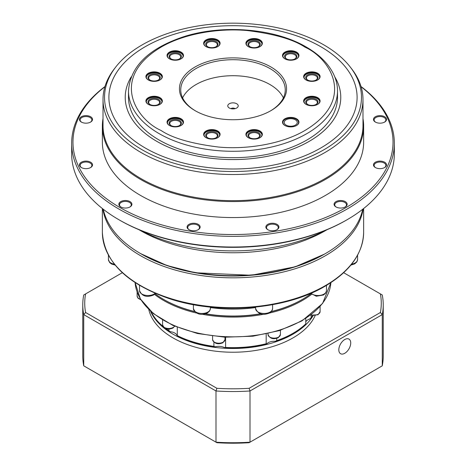 <?xml version="1.0" encoding="UTF-8"?>
<svg xmlns="http://www.w3.org/2000/svg" width="466" height="466" viewBox="0 0 466 466"><rect width="100%" height="100%" fill="white"/><g stroke="black" fill="none" stroke-linecap="round" stroke-linejoin="round"><path stroke-width="0.7" d="M362.705 209.269A130.637 75.422 180 0 1 325.373 253.603A130.637 75.422 180 0 1 140.627 253.603L141.548 254.139A129.327 74.665 0 0 0 324.452 254.139L295.188 266.808L251.29 275.255L195.341 272.773L166.875 265.509L140.627 253.603A130.637 75.422 180 0 1 103.295 209.269M325.373 230.67L327.12 229.662L325.373 230.67A130.637 75.422 180 0 1 325.373 230.67L325.373 230.67A130.637 75.422 180 0 1 140.627 230.67L138.88 229.662M326.398 229.965A138.472 79.948 180 0 1 139.602 229.965M119.844 220.272L118.917 219.736L119.844 220.272A160.03 92.39 0 0 0 119.844 220.272A160.03 92.39 0 0 0 346.156 220.272L347.083 219.736A161.335 93.148 180 0 1 118.917 219.736L118.917 219.736A161.335 93.148 180 0 1 71.665 153.873L71.665 143.208A161.335 93.148 180 0 1 104.966 86.536M361.034 86.536A161.335 93.148 180 0 1 394.335 143.208L394.335 153.873A161.335 93.148 180 0 1 347.083 219.736M394.335 143.208A161.335 93.148 180 0 1 347.083 209.071A161.335 93.148 180 0 1 118.917 209.071A161.335 93.148 180 0 1 71.665 143.208M336.236 207.073A5.877 3.396 180 0 1 334.734 204.807A5.877 3.396 180 0 1 336.458 202.407A5.877 3.396 180 0 1 344.77 202.407A5.877 3.396 180 0 1 346.494 204.807A5.877 3.396 180 0 1 344.991 207.073M268.014 229.814A5.877 3.396 180 0 1 266.511 227.548A5.877 3.396 180 0 1 268.235 225.148A5.877 3.396 180 0 1 276.548 225.148A5.877 3.396 180 0 1 278.266 227.548A5.877 3.396 180 0 1 276.763 229.814M189.237 229.814A5.877 3.396 180 0 1 187.734 227.548A5.877 3.396 180 0 1 191.363 224.414A5.877 3.396 180 0 1 197.765 225.148A5.877 3.396 180 0 1 199.489 227.548A5.877 3.396 180 0 1 197.986 229.814M121.009 207.073A5.877 3.396 180 0 1 119.506 204.807A5.877 3.396 180 0 1 123.135 201.667A5.877 3.396 180 0 1 129.542 202.407A5.877 3.396 180 0 1 131.266 204.807A5.877 3.396 180 0 1 129.764 207.073M81.62 167.684A5.877 3.396 180 0 1 80.117 165.418A5.877 3.396 180 0 1 83.746 162.279A5.877 3.396 180 0 1 90.154 163.018A5.877 3.396 180 0 1 91.872 165.418A5.877 3.396 180 0 1 90.369 167.684M81.62 122.197A5.877 3.396 180 0 1 80.117 119.931A5.877 3.396 180 0 1 83.746 116.797A5.877 3.396 180 0 1 90.154 117.531A5.877 3.396 180 0 1 91.872 119.931A5.877 3.396 180 0 1 90.369 122.197M375.631 122.197A5.877 3.396 180 0 1 374.128 119.931A5.877 3.396 180 0 1 377.757 116.797A5.877 3.396 180 0 1 384.159 117.531A5.877 3.396 180 0 1 385.883 119.931A5.877 3.396 180 0 1 384.38 122.197M375.631 167.684A5.877 3.396 180 0 1 374.128 165.418A5.877 3.396 180 0 1 375.846 163.018A5.877 3.396 180 0 1 384.159 163.018A5.877 3.396 180 0 1 385.883 165.418A5.877 3.396 180 0 1 384.38 167.684M361.103 86.769A160.03 92.39 180 0 1 346.156 207.475A160.03 92.39 180 0 1 128.202 211.966A160.03 92.39 180 0 1 104.897 86.769M335.998 201.603A6.53 3.769 180 0 1 345.236 201.603A6.53 3.769 180 0 1 345.236 206.939L345.236 206.939A6.53 3.769 180 0 1 335.998 206.939A6.53 3.769 180 0 1 335.998 201.603M267.769 224.35A6.53 3.769 180 0 1 277.008 224.35A6.53 3.769 180 0 1 277.008 229.68L277.008 229.68A6.53 3.769 180 0 1 267.769 229.68A6.53 3.769 180 0 1 267.769 224.35M188.992 229.68L188.992 229.68A6.53 3.769 180 0 1 188.992 224.35A6.53 3.769 180 0 1 198.231 224.35A6.53 3.769 180 0 1 198.231 229.68A6.53 3.769 180 0 1 188.992 229.68M120.764 206.939L120.764 206.939A6.53 3.769 180 0 1 120.764 201.603A6.53 3.769 180 0 1 130.002 201.603A6.53 3.769 180 0 1 130.002 206.939A6.53 3.769 180 0 1 120.764 206.939M81.375 167.55L81.375 167.55A6.53 3.769 180 0 1 81.375 162.215A6.53 3.769 180 0 1 90.614 162.215A6.53 3.769 180 0 1 90.614 167.55A6.53 3.769 180 0 1 81.375 167.55M81.375 122.069L81.375 122.069A6.53 3.769 180 0 1 81.375 116.733A6.53 3.769 180 0 1 90.614 116.733A6.53 3.769 180 0 1 90.614 122.069A6.53 3.769 180 0 1 81.375 122.069M375.386 122.069L375.386 122.069A6.53 3.769 180 0 1 375.386 116.733A6.53 3.769 180 0 1 384.625 116.733A6.53 3.769 180 0 1 384.625 122.069A6.53 3.769 180 0 1 375.386 122.069M375.386 162.215A6.53 3.769 180 0 1 384.625 162.215A6.53 3.769 180 0 1 384.625 167.55L384.625 167.55A6.53 3.769 180 0 1 375.386 167.55A6.53 3.769 180 0 1 375.386 162.215M362.985 118.609A130.637 75.422 180 0 1 363.637 126.14A130.637 75.422 180 0 1 282.99 195.825A130.637 75.422 180 0 1 140.627 179.474A130.637 75.422 180 0 1 102.363 126.14A130.637 75.422 180 0 1 103.015 118.609M363.637 126.14L363.637 142.142A130.637 75.422 180 0 1 282.99 211.82A130.637 75.422 180 0 1 140.627 195.475A130.637 75.422 180 0 1 102.363 142.142L102.363 126.14M350.281 67.063L351.655 68.84A129.985 75.043 180 0 1 362.985 99.474L362.985 125.61A129.985 75.043 180 0 1 282.74 194.939A129.985 75.043 180 0 1 141.087 178.67A129.985 75.043 180 0 1 103.015 125.61L103.015 99.474A129.985 75.043 180 0 1 114.345 68.84L115.719 67.063A128.476 74.176 180 0 1 142.153 44.893A128.476 74.176 180 0 1 350.281 67.063A128.476 74.176 180 0 1 323.847 149.79A128.476 74.176 180 0 1 160.147 158.434A128.476 74.176 180 0 1 115.719 67.063M362.985 99.474A129.985 75.043 180 0 1 324.913 152.539A129.985 75.043 180 0 1 141.087 152.539A129.985 75.043 180 0 1 103.015 99.474M357.102 97.347A124.102 71.653 0 0 0 320.754 46.687A124.102 71.653 0 0 0 185.515 31.158A124.102 71.653 0 0 0 108.898 97.347A124.102 71.653 180 0 1 185.509 31.146A124.102 71.653 180 0 1 320.754 46.676A124.102 71.653 180 0 1 357.102 97.342A124.102 71.653 180 0 1 280.491 163.537A124.102 71.653 180 0 1 145.246 148.007A124.102 71.653 180 0 1 108.898 97.342M334.739 76.814A107.774 62.223 180 0 1 340.774 97.342A107.774 62.223 180 0 1 274.241 154.829A107.774 62.223 180 0 1 156.792 141.344A107.774 62.223 180 0 1 125.226 97.353A107.774 62.223 180 0 1 125.226 97.347A107.774 62.223 180 0 1 131.261 76.814M340.774 97.353L340.774 97.342A107.774 62.223 180 0 1 340.774 97.353A107.774 62.223 180 0 1 274.241 154.84A107.774 62.223 180 0 1 156.792 141.349A107.774 62.223 180 0 1 125.226 97.342L125.226 97.353M337.506 97.342A104.506 60.335 180 0 1 272.994 153.087A104.506 60.335 180 0 1 159.104 140.01A104.506 60.335 180 0 1 128.494 97.342L128.494 90.94A104.506 60.335 180 0 0 159.104 133.608A104.506 60.335 180 0 0 272.994 146.685A104.506 60.335 180 0 0 337.506 90.94L337.506 97.342M284.912 125.5L284.912 125.5A8.231 4.753 180 0 1 284.912 118.783A8.231 4.753 180 0 1 296.551 118.783A8.231 4.753 180 0 1 296.551 125.5A8.231 4.753 180 0 1 284.912 125.5M296.411 125.581A7.84 4.526 0 0 0 296.277 119.261A7.84 4.526 0 0 0 285.262 119.22A7.84 4.526 0 0 0 285.058 125.581M306.046 79.971L306.046 79.971A8.231 4.753 180 0 1 306.046 73.249A8.231 4.753 180 0 1 317.684 73.249A8.231 4.753 180 0 1 317.684 79.971A8.231 4.753 180 0 1 306.046 79.971M317.544 80.047A7.84 4.526 0 0 0 319.705 76.931A7.84 4.526 0 0 0 317.41 73.727A7.84 4.526 0 0 0 308.865 72.748A7.84 4.526 0 0 0 304.024 76.931A7.84 4.526 0 0 0 306.185 80.047M259.807 46.717A7.84 4.526 0 0 0 261.968 43.594A7.84 4.526 0 0 0 259.673 40.396A7.84 4.526 0 0 0 248.588 40.396A7.84 4.526 0 0 0 246.293 43.594A7.84 4.526 0 0 0 248.454 46.717M248.314 39.919A8.231 4.753 180 0 1 259.952 39.919A8.231 4.753 180 0 1 259.952 46.635L259.952 46.635A8.231 4.753 180 0 1 248.314 46.635A8.231 4.753 180 0 1 248.314 39.919M169.449 58.838L169.449 58.838A8.231 4.753 180 0 1 169.449 52.116A8.231 4.753 180 0 1 181.088 52.116A8.231 4.753 180 0 1 181.088 58.838A8.231 4.753 180 0 1 169.449 58.838M180.942 58.92A7.84 4.526 0 0 0 183.103 55.798A7.84 4.526 0 0 0 180.808 52.6A7.84 4.526 0 0 0 172.269 51.615A7.84 4.526 0 0 0 167.428 55.798A7.84 4.526 0 0 0 169.589 58.92M148.316 104.372L148.316 104.372A8.231 4.753 180 0 1 148.316 97.65A8.231 4.753 180 0 1 159.955 97.65A8.231 4.753 180 0 1 159.955 104.372A8.231 4.753 180 0 1 148.316 104.372M159.815 104.448A7.84 4.526 0 0 0 161.976 101.332A7.84 4.526 0 0 0 159.675 98.128A7.84 4.526 0 0 0 151.135 97.149A7.84 4.526 0 0 0 146.295 101.332A7.84 4.526 0 0 0 148.456 104.448M217.546 137.779A7.84 4.526 0 0 0 219.707 134.662A7.84 4.526 0 0 0 217.412 131.464A7.84 4.526 0 0 0 206.327 131.464A7.84 4.526 0 0 0 204.032 134.662A7.84 4.526 0 0 0 206.193 137.779M206.048 130.981A8.231 4.753 180 0 1 217.686 130.981A8.231 4.753 180 0 1 217.686 137.703L217.686 137.703A8.231 4.753 180 0 1 206.048 137.703A8.231 4.753 180 0 1 206.048 130.981M270.408 110.943A52.256 30.168 0 0 0 285.256 89.874A52.256 30.168 0 0 0 269.948 68.543A52.256 30.168 0 0 0 196.052 68.543A52.256 30.168 0 0 0 180.744 89.874A52.256 30.168 0 0 0 195.592 110.943M195.126 66.941A53.561 30.925 180 0 1 270.874 66.941A53.561 30.925 180 0 1 270.874 110.675L270.874 110.675A53.561 30.925 180 0 1 195.126 110.675A53.561 30.925 180 0 1 195.126 66.941M259.807 137.779A7.84 4.526 0 0 0 261.968 134.662A7.84 4.526 0 0 0 259.673 131.464A7.84 4.526 0 0 0 248.588 131.464A7.84 4.526 0 0 0 246.293 134.662A7.84 4.526 0 0 0 248.454 137.779M248.314 130.981A8.231 4.753 180 0 1 259.952 130.981A8.231 4.753 180 0 1 259.952 137.703L259.952 137.703A8.231 4.753 180 0 1 248.314 137.703A8.231 4.753 180 0 1 248.314 130.981M169.449 125.5L169.449 125.5A8.231 4.753 180 0 1 169.449 118.783A8.231 4.753 180 0 1 181.088 118.783A8.231 4.753 180 0 1 181.088 125.5A8.231 4.753 180 0 1 169.449 125.5M180.942 125.581A7.84 4.526 0 0 0 183.103 122.459A7.84 4.526 0 0 0 180.808 119.261A7.84 4.526 0 0 0 172.269 118.282A7.84 4.526 0 0 0 167.428 122.459A7.84 4.526 0 0 0 169.589 125.581M148.316 79.971L148.316 79.971A8.231 4.753 180 0 1 148.316 73.249A8.231 4.753 180 0 1 159.955 73.249A8.231 4.753 180 0 1 159.955 79.971A8.231 4.753 180 0 1 148.316 79.971M159.815 80.047A7.84 4.526 0 0 0 161.976 76.931A7.84 4.526 0 0 0 159.675 73.727A7.84 4.526 0 0 0 151.135 72.748A7.84 4.526 0 0 0 146.295 76.931A7.84 4.526 0 0 0 148.456 80.047M217.546 46.717A7.84 4.526 0 0 0 219.707 43.594A7.84 4.526 0 0 0 217.412 40.396A7.84 4.526 0 0 0 206.327 40.396A7.84 4.526 0 0 0 204.032 43.594A7.84 4.526 0 0 0 206.193 46.717M206.048 39.919A8.231 4.753 180 0 1 217.686 39.919A8.231 4.753 180 0 1 217.686 46.635L217.686 46.635A8.231 4.753 180 0 1 206.048 46.635A8.231 4.753 180 0 1 206.048 39.919M284.912 58.838L284.912 58.838A8.231 4.753 180 0 1 284.912 52.116A8.231 4.753 180 0 1 296.551 52.116A8.231 4.753 180 0 1 296.551 58.838A8.231 4.753 180 0 1 284.912 58.838M296.411 58.92A7.84 4.526 0 0 0 298.572 55.798A7.84 4.526 0 0 0 296.277 52.6A7.84 4.526 0 0 0 287.732 51.615A7.84 4.526 0 0 0 282.897 55.798A7.84 4.526 0 0 0 285.058 58.92M306.046 104.372L306.046 104.372A8.231 4.753 180 0 1 306.046 97.65A8.231 4.753 180 0 1 317.684 97.65A8.231 4.753 180 0 1 317.684 104.372A8.231 4.753 180 0 1 306.046 104.372M317.544 104.448A7.84 4.526 0 0 0 319.705 101.332A7.84 4.526 0 0 0 317.41 98.128A7.84 4.526 0 0 0 308.865 97.149A7.84 4.526 0 0 0 304.024 101.332A7.84 4.526 0 0 0 306.185 104.448M319.688 77.193A7.84 4.526 0 0 0 317.41 74.263A7.84 4.526 0 0 0 309.08 73.232A7.84 4.526 0 0 0 304.042 77.193M261.956 43.862A7.84 4.526 0 0 0 259.673 40.932A7.84 4.526 0 0 0 251.349 39.901A7.84 4.526 0 0 0 246.31 43.862M183.091 56.066A7.84 4.526 0 0 0 180.808 53.13A7.84 4.526 0 0 0 172.484 52.099A7.84 4.526 0 0 0 167.44 56.066M161.958 101.594A7.84 4.526 0 0 0 159.675 98.664A7.84 4.526 0 0 0 151.351 97.633A7.84 4.526 0 0 0 146.312 101.594M219.69 134.93A7.84 4.526 0 0 0 217.412 131.994A7.84 4.526 0 0 0 209.083 130.963A7.84 4.526 0 0 0 204.044 134.93M283.386 97.877A52.256 30.168 0 0 0 269.948 84.544A52.256 30.168 0 0 0 182.614 97.877M261.956 134.93A7.84 4.526 0 0 0 259.673 131.994A7.84 4.526 0 0 0 251.349 130.963A7.84 4.526 0 0 0 246.31 134.93M183.091 122.727A7.84 4.526 0 0 0 180.808 119.797A7.84 4.526 0 0 0 172.484 118.766A7.84 4.526 0 0 0 167.44 122.727M161.958 77.193A7.84 4.526 0 0 0 159.675 74.263A7.84 4.526 0 0 0 151.351 73.232A7.84 4.526 0 0 0 146.312 77.193M219.69 43.862A7.84 4.526 0 0 0 217.412 40.932A7.84 4.526 0 0 0 209.083 39.901A7.84 4.526 0 0 0 204.044 43.862M298.56 56.066A7.84 4.526 0 0 0 296.277 53.13A7.84 4.526 0 0 0 287.947 52.099A7.84 4.526 0 0 0 282.909 56.066M319.688 101.594A7.84 4.526 0 0 0 317.41 98.664A7.84 4.526 0 0 0 309.08 97.633A7.84 4.526 0 0 0 304.042 101.594M286.112 125.127A6.53 3.769 180 0 1 284.202 122.459A6.53 3.769 180 0 1 288.233 118.976A6.53 3.769 180 0 1 295.351 119.797A6.53 3.769 180 0 1 297.267 122.459A6.53 3.769 180 0 1 293.231 125.948A6.53 3.769 180 0 1 286.112 125.127M307.525 79.971L307.525 79.971A6.14 3.547 180 0 1 307.525 74.956A6.14 3.547 180 0 1 316.204 74.956A6.14 3.547 180 0 1 316.204 79.971A6.14 3.547 180 0 1 307.525 79.971M315.954 80.105A5.47 3.157 0 0 0 317.334 78.008A5.47 3.157 0 0 0 315.732 75.777A5.47 3.157 0 0 0 309.773 75.09A5.47 3.157 0 0 0 306.395 78.008A5.47 3.157 0 0 0 307.776 80.105M249.788 46.635L249.788 46.635A6.14 3.547 180 0 1 249.788 41.625A6.14 3.547 180 0 1 258.473 41.625A6.14 3.547 180 0 1 258.473 46.635A6.14 3.547 180 0 1 249.788 46.635M258.222 46.775A5.47 3.157 0 0 0 259.603 44.678A5.47 3.157 0 0 0 258.001 42.441A5.47 3.157 0 0 0 252.036 41.759A5.47 3.157 0 0 0 248.663 44.678A5.47 3.157 0 0 0 250.038 46.775M179.358 58.972A5.47 3.157 0 0 0 180.738 56.875A5.47 3.157 0 0 0 179.136 54.644A5.47 3.157 0 0 0 171.401 54.644A5.47 3.157 0 0 0 169.793 56.875A5.47 3.157 0 0 0 171.173 58.972M170.923 53.823A6.14 3.547 180 0 1 179.608 53.823A6.14 3.547 180 0 1 179.608 58.838L179.608 58.838A6.14 3.547 180 0 1 170.923 58.838A6.14 3.547 180 0 1 170.923 53.823M149.796 104.372L149.796 104.372A6.14 3.547 180 0 1 149.796 99.357A6.14 3.547 180 0 1 158.475 99.357A6.14 3.547 180 0 1 158.475 104.372A6.14 3.547 180 0 1 149.796 104.372M158.224 104.506A5.47 3.157 0 0 0 159.605 102.409A5.47 3.157 0 0 0 158.003 100.178A5.47 3.157 0 0 0 152.038 99.491A5.47 3.157 0 0 0 148.666 102.409A5.47 3.157 0 0 0 150.046 104.506M207.527 137.703L207.527 137.703A6.14 3.547 180 0 1 207.527 132.688A6.14 3.547 180 0 1 216.212 132.688A6.14 3.547 180 0 1 216.212 137.703A6.14 3.547 180 0 1 207.527 137.703M215.962 137.837A5.47 3.157 0 0 0 217.337 135.74A5.47 3.157 0 0 0 215.735 133.509A5.47 3.157 0 0 0 209.776 132.822A5.47 3.157 0 0 0 206.397 135.74A5.47 3.157 0 0 0 207.778 137.837M229.307 108.007A5.225 3.017 180 0 1 228.229 107.11A5.225 3.017 180 0 1 230.035 103.388A5.225 3.017 180 0 1 236.693 103.743A5.225 3.017 180 0 1 237.771 107.11A5.225 3.017 180 0 1 229.307 108.007M235.068 108.648A2.615 1.509 0 0 0 234.847 108.502A2.615 1.509 0 0 0 230.932 108.648M258.222 137.837A5.47 3.157 0 0 0 259.603 135.74A5.47 3.157 0 0 0 258.001 133.509A5.47 3.157 0 0 0 250.265 133.509A5.47 3.157 0 0 0 248.663 135.74A5.47 3.157 0 0 0 250.038 137.837M249.788 132.688A6.14 3.547 180 0 1 258.473 132.688A6.14 3.547 180 0 1 258.473 137.703L258.473 137.703A6.14 3.547 180 0 1 249.788 137.703A6.14 3.547 180 0 1 249.788 132.688M170.923 125.5L170.923 125.5A6.14 3.547 180 0 1 170.923 120.49A6.14 3.547 180 0 1 179.608 120.49A6.14 3.547 180 0 1 179.608 125.5A6.14 3.547 180 0 1 170.923 125.5M179.358 125.639A5.47 3.157 0 0 0 180.738 123.542A5.47 3.157 0 0 0 179.136 121.306A5.47 3.157 0 0 0 173.171 120.624A5.47 3.157 0 0 0 169.793 123.542A5.47 3.157 0 0 0 171.173 125.639M158.224 80.105A5.47 3.157 0 0 0 159.605 78.008A5.47 3.157 0 0 0 158.003 75.777A5.47 3.157 0 0 0 150.268 75.777A5.47 3.157 0 0 0 148.666 78.008A5.47 3.157 0 0 0 150.046 80.105M149.796 74.956A6.14 3.547 180 0 1 158.475 74.956A6.14 3.547 180 0 1 158.475 79.971L158.475 79.971A6.14 3.547 180 0 1 149.796 79.971A6.14 3.547 180 0 1 149.796 74.956M215.962 46.775A5.47 3.157 0 0 0 217.337 44.678A5.47 3.157 0 0 0 215.735 42.441A5.47 3.157 0 0 0 207.999 42.441A5.47 3.157 0 0 0 206.397 44.678A5.47 3.157 0 0 0 207.778 46.775M207.527 41.625A6.14 3.547 180 0 1 216.212 41.625A6.14 3.547 180 0 1 216.212 46.635L216.212 46.635A6.14 3.547 180 0 1 207.527 46.635A6.14 3.547 180 0 1 207.527 41.625M286.392 58.838L286.392 58.838A6.14 3.547 180 0 1 286.392 53.823A6.14 3.547 180 0 1 295.077 53.823A6.14 3.547 180 0 1 295.077 58.838A6.14 3.547 180 0 1 286.392 58.838M294.827 58.972A5.47 3.157 0 0 0 296.207 56.875A5.47 3.157 0 0 0 294.599 54.644A5.47 3.157 0 0 0 288.64 53.957A5.47 3.157 0 0 0 285.262 56.875A5.47 3.157 0 0 0 286.642 58.972M315.954 104.506A5.47 3.157 0 0 0 317.334 102.409A5.47 3.157 0 0 0 315.732 100.178A5.47 3.157 0 0 0 307.997 100.178A5.47 3.157 0 0 0 306.395 102.409A5.47 3.157 0 0 0 307.776 104.506M307.525 99.357A6.14 3.547 180 0 1 316.204 99.357A6.14 3.547 180 0 1 316.204 104.372L316.204 104.372A6.14 3.547 180 0 1 307.525 104.372A6.14 3.547 180 0 1 307.525 99.357M210.387 307.577A97.977 56.567 0 0 0 255.613 307.577M155.137 293.807A97.977 56.567 0 0 0 163.717 299.469A97.977 56.567 0 0 0 194.526 311.492M205.553 313.775A97.977 56.567 0 0 0 260.447 313.775M271.474 311.492A97.977 56.567 0 0 0 302.283 299.469L302.283 299.469A97.977 56.567 0 0 0 310.863 293.807M163.717 299.469L164.183 299.737A97.324 56.188 0 0 0 194.666 311.649M205.25 313.863A97.324 56.188 0 0 0 260.75 313.863M271.334 311.649A97.324 56.188 0 0 0 301.817 299.737L302.283 299.469L301.817 299.737A97.324 56.188 0 0 0 301.822 299.737M154.496 294.384A97.977 56.567 0 0 0 163.717 300.535A97.977 56.567 0 0 0 196.436 313.018M202.494 314.294A97.977 56.567 0 0 0 263.506 314.294M269.564 313.018A97.977 56.567 0 0 0 302.283 300.535A97.977 56.567 0 0 0 311.504 294.384M276.734 338.345L276.734 340.64A84.911 49.023 0 0 0 293.044 333.283A84.911 49.023 0 0 0 305.783 323.864L305.783 318.563M311.16 315.371L311.16 317.771L309.75 318.989A8.493 4.905 0 0 0 307.892 319.804A8.493 4.905 0 0 0 305.783 321.82M276.734 340.64L275.225 341.31A8.493 4.905 0 0 0 268.212 342.708A8.493 4.905 0 0 0 266.808 343.786L266.179 343.745L266.179 334.029M311.16 317.771A84.911 49.023 0 0 0 312.599 315.692M225.596 337.227L225.596 347.455A84.911 49.023 0 0 0 266.179 343.745M225.596 347.455L224.565 347.648A8.493 4.905 0 0 0 215.234 346.791L213.9 346.384L213.9 342.201M177.29 327.295L177.29 335.619A84.911 49.023 0 0 0 213.9 346.384M177.29 335.619L177.132 335.584A8.493 4.905 0 0 0 170.451 331.728L168.913 330.778L168.913 329.043M151.2 311.771A84.911 49.023 0 0 0 162.949 326.322M165.71 328.518A84.911 49.023 0 0 0 168.913 330.778M293.044 333.283L292.304 333.708A83.868 48.423 180 0 1 275.225 341.31M266.808 343.786A83.868 48.423 180 0 1 224.565 347.648M215.234 346.791A83.868 48.423 180 0 1 177.132 335.584M313.1 315.744A84.911 49.023 180 0 1 293.044 334.134A84.911 49.023 180 0 1 210.183 346.692A84.911 49.023 180 0 1 150.547 311.189M148.8 309.541A84.911 49.023 0 0 0 205.652 349.617A84.911 49.023 0 0 0 293.044 337.867A84.911 49.023 0 0 0 315.109 315.703M350.729 342.964A8.429 4.864 120 0 0 348.987 339.108A8.429 4.864 120 0 0 342.493 341.362A8.429 4.864 120 0 0 338.811 349.844A8.429 4.864 120 0 0 340.559 353.7A8.429 4.864 120 0 0 347.053 351.44A8.429 4.864 120 0 0 350.729 342.964M343.669 272.703L380.396 293.906A148.27 85.604 180 0 1 380.396 312.505L249.106 388.3A148.27 85.604 180 0 1 216.894 388.3L85.604 312.505A148.27 85.604 180 0 1 85.604 293.906L122.331 272.703M380.396 312.505L382.266 314.626A150.233 86.734 0 0 0 383.233 304.805A150.233 86.734 0 0 0 382.266 294.984L380.396 293.906M82.767 304.805L82.767 356.001A150.233 86.734 0 0 0 83.734 365.822L83.734 314.626A150.233 86.734 0 0 1 82.767 304.805A150.233 86.734 0 0 1 83.734 294.984L85.604 293.906M216.894 388.3L215.991 390.98L83.734 314.626L85.604 312.505M83.734 365.822L215.991 442.182A150.233 86.734 0 0 0 250.009 442.182L249.106 442.7A148.27 85.604 0 0 1 216.894 442.7L215.991 442.182L215.991 390.98A150.233 86.734 0 0 0 250.009 390.98L249.106 388.3M382.266 365.822L250.009 442.182L250.009 390.98L382.266 314.626L382.266 365.822A150.233 86.734 0 0 0 383.233 356.001L383.233 304.805M160.951 130.41C136.975 119.913 108.601 78.568 160.951 47.212C185.124 32.923 220.878 28.024 247.411 30.57C274.276 33.878 293.487 39.424 305.049 47.212C329.025 57.708 357.399 99.048 305.049 130.41C280.876 144.693 245.122 149.598 218.589 147.046C191.724 143.738 172.513 138.192 160.951 130.41M102.852 208.919A130.637 75.422 0 0 0 188.27 273.268A130.637 75.422 0 0 0 325.373 255.735A130.637 75.422 0 0 0 363.148 208.919M325.373 285.606A130.637 75.422 0 0 0 363.637 232.272C363.031 253.37 350.187 271.346 325.105 286.2C285.198 309.983 217.605 315.191 168.377 298.327C126.158 283.38 104.157 261.362 102.363 232.272A130.637 75.422 0 0 0 183.01 301.951A130.637 75.422 0 0 0 325.373 285.606M207.9 312.045A8.493 4.905 0 0 0 210.387 308.574L209.665 310.944L207.492 312.942C200.59 315.727 195.895 314.27 193.402 308.574A8.493 4.905 0 0 0 198.644 313.105A8.493 4.905 0 0 0 207.9 312.045M270.111 312.045A8.493 4.905 0 0 0 272.598 308.574L271.882 310.944L269.703 312.942C262.801 315.727 258.106 314.27 255.613 308.574A8.493 4.905 0 0 0 260.855 313.105A8.493 4.905 0 0 0 270.111 312.045M310.886 293.306A8.493 4.905 0 0 0 323.987 294.081A8.493 4.905 0 0 0 326.474 290.615L325.757 292.986L323.585 294.978L316.292 296.236L310.274 293.085M351.591 264.199A8.493 4.905 0 0 0 355.092 262.975A8.493 4.905 0 0 0 357.579 259.51L356.863 261.88L354.69 263.873L350.84 265.125M139.526 285.396L139.526 290.615A8.493 4.905 0 0 0 144.769 295.147A8.493 4.905 0 0 0 154.019 294.081A8.493 4.905 0 0 0 155.114 293.306M302.283 320.27A97.977 56.567 0 0 0 330.889 282.635L322.6 303.442L302.009 320.87L279.379 330.61L252.927 336.202L224.833 337.192L197.409 333.505L172.927 325.431L153.384 313.618L140.394 298.974L135.105 282.635A97.977 56.567 0 0 0 197.409 332.974A97.977 56.567 0 0 0 302.283 320.27M311.078 314.835A6.204 3.582 0 0 0 318.284 314.177A6.204 3.582 0 0 0 320.101 311.643L318.016 314.771L310.624 315.179M278.604 337.081A6.204 3.582 0 0 0 280.421 334.547L278.336 337.681C273.332 339.731 269.89 338.689 268.014 334.547A6.204 3.582 0 0 0 271.841 337.862A6.204 3.582 0 0 0 278.604 337.081M223.185 342.149A6.204 3.582 0 0 0 225.002 339.615L222.917 342.749C217.89 344.793 214.447 343.745 212.589 339.615A6.204 3.582 0 0 0 216.422 342.929A6.204 3.582 0 0 0 223.185 342.149M162.593 320.043L162.593 324.907A6.204 3.582 0 0 0 166.426 328.221A6.204 3.582 0 0 0 173.189 327.441A6.204 3.582 0 0 0 174.604 326.177M108.421 255.187L108.421 259.51A8.493 4.905 0 0 0 114.409 264.199M137.121 292.065L137.121 296.044A6.204 3.582 0 0 0 140.557 299.254M337.506 90.94C337.495 84.975 336.079 79.162 333.254 73.494C328.029 63.254 319.064 54.446 306.36 47.083C274.934 28.397 222.41 24.069 183.354 36.826C148.479 48.575 130.189 66.615 128.494 90.94M324.452 254.139L325.373 253.603M155.452 293.452L153.617 294.978C146.685 297.757 141.99 296.3 139.526 290.615M174.703 326.217L172.915 328.041C167.894 330.085 164.451 329.037 162.593 324.907M102.363 208.535L102.363 232.272M193.402 304.682L193.402 308.574M255.613 307.106L255.613 308.574M268.014 333.633L268.014 334.547M212.589 336.143L212.589 339.615M363.637 208.535L363.637 232.272M210.387 307.106L210.387 308.574M272.598 304.682L272.598 308.574M326.474 285.396L326.474 290.615M357.579 255.187L357.579 259.51M115.16 265.125L111.59 264.03L109.685 262.591L108.421 259.51M320.101 306.488L320.101 311.643M280.421 330.278L280.421 334.547M225.002 337.198L225.002 339.615M140.942 299.877L138.029 298.246L137.121 296.044"/></g></svg>
